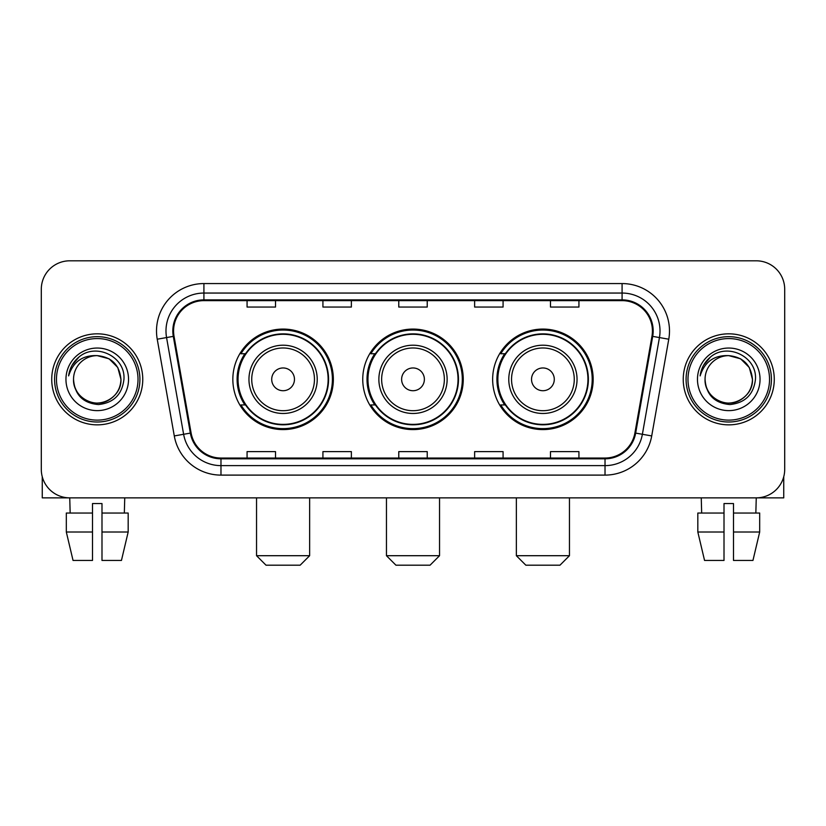 <?xml version="1.0" encoding="UTF-8"?>
<svg xmlns="http://www.w3.org/2000/svg" width="826" height="826" viewBox="0 0 826 826"><rect width="100%" height="100%" fill="white"/><g stroke="black" fill="none" stroke-linecap="round" stroke-linejoin="round"><path stroke-width="1.24" d="M492.647 379.34A50.252 50.252 0 0 0 542.909 429.592A50.252 50.252 0 0 0 593.161 379.34A50.252 50.252 0 0 0 542.909 329.078A50.252 50.252 0 0 0 492.647 379.34M362.748 379.34A50.252 50.252 0 0 0 413 429.592A50.252 50.252 0 0 0 463.252 379.34A50.252 50.252 0 0 0 413 329.078A50.252 50.252 0 0 0 362.748 379.34M232.839 379.34A50.252 50.252 0 0 0 283.091 429.592A50.252 50.252 0 0 0 333.353 379.34A50.252 50.252 0 0 0 283.091 329.078A50.252 50.252 0 0 0 232.839 379.34M244.888 404.936A45.988 45.988 0 0 1 244.888 353.735M374.798 404.936A45.988 45.988 0 0 1 374.798 353.735M504.707 404.936A45.988 45.988 0 0 1 504.707 353.735M41.3 289.255L41.3 469.416A28.445 28.445 0 0 0 69.745 497.861L756.255 497.861A28.445 28.445 0 0 0 784.7 469.416L784.7 289.255A28.445 28.445 0 0 0 756.255 260.81L69.745 260.81A28.445 28.445 0 0 0 41.3 289.255L41.3 469.416M51.728 379.34A45.513 45.513 0 0 0 97.241 424.853A45.513 45.513 0 0 0 142.764 379.34A45.513 45.513 0 0 0 97.241 333.828A45.513 45.513 0 0 0 51.728 379.34A45.513 45.513 0 0 0 97.241 424.853A45.513 45.513 0 0 0 142.764 379.34A45.513 45.513 0 0 0 97.241 333.828A45.513 45.513 0 0 0 51.728 379.34M683.236 379.34A45.513 45.513 0 0 0 728.759 424.853A45.513 45.513 0 0 0 774.272 379.34A45.513 45.513 0 0 0 728.759 333.828A45.513 45.513 0 0 0 683.236 379.34A45.513 45.513 0 0 0 728.759 424.853A45.513 45.513 0 0 0 774.272 379.34A45.513 45.513 0 0 0 728.759 333.828A45.513 45.513 0 0 0 683.236 379.34M173.574 330.978A30.345 30.345 0 0 1 203.919 300.633L622.081 300.633A30.345 30.345 0 0 1 651.962 336.244L634.905 432.969A30.345 30.345 0 0 1 605.024 458.038L220.976 458.038A30.345 30.345 0 0 1 191.095 432.969L174.038 336.244A30.345 30.345 0 0 1 173.574 330.978M172.82 330.978A31.099 31.099 0 0 0 173.295 336.378L190.341 433.103A31.099 31.099 0 0 0 220.976 458.802L605.024 458.802A31.099 31.099 0 0 0 635.659 433.103L652.705 336.378A31.099 31.099 0 0 0 622.081 299.879L203.919 299.879A31.099 31.099 0 0 0 172.82 330.978M157.229 339.207A47.412 47.412 0 0 1 203.919 283.566L622.081 283.566A47.412 47.412 0 0 1 668.771 339.207L651.714 435.932A47.412 47.412 0 0 1 605.024 475.105L220.976 475.105A47.412 47.412 0 0 1 174.286 435.932L157.229 339.207L166.563 337.566A37.924 37.924 0 0 1 203.919 293.054L622.081 293.054A37.924 37.924 0 0 1 659.437 337.566L642.38 434.28A37.924 37.924 0 0 1 605.024 465.627L220.976 465.627A37.924 37.924 0 0 1 183.62 434.28L166.563 337.566A37.924 37.924 0 0 1 165.995 330.978M756.255 260.81L69.745 260.81M70.158 513.039L69.745 497.861L756.255 497.861L755.842 513.039M784.7 469.416L784.7 289.255M635.659 433.103L642.38 434.28L659.437 337.566L668.771 339.207M398.772 300.633L398.772 307.055L427.228 307.055L427.228 300.633M322.925 300.633L322.925 307.055L351.37 307.055L351.37 300.633M247.067 300.633L247.067 307.055L275.512 307.055L275.512 300.633M474.63 300.633L474.63 307.055L503.075 307.055L503.075 300.633M550.488 300.633L550.488 307.055L578.933 307.055L578.933 300.633M427.228 458.038L427.228 451.615L398.772 451.615L398.772 458.038M351.37 458.038L351.37 451.615L322.925 451.615L322.925 458.038M275.512 458.038L275.512 451.615L247.067 451.615L247.067 458.038M503.075 458.038L503.075 451.615L474.63 451.615L474.63 458.038M578.933 458.038L578.933 451.615L550.488 451.615L550.488 458.038M42.25 476.705L42.25 497.861L152.242 497.861M66.317 513.039L66.317 532.006L73.049 560.451L66.317 532.006L66.317 513.039L92.502 513.039L92.502 503.55L101.99 503.55L101.99 513.039L128.175 513.039L128.175 532.006L121.443 560.451L128.175 532.006L101.99 532.006L101.99 513.039M124.747 497.861L124.334 513.039M92.502 513.039L92.502 560.451L73.049 560.451M66.317 532.006L92.502 532.006M121.443 560.451L101.99 560.451L101.99 532.006M138.014 379.34A40.773 40.773 0 0 0 97.241 338.567A40.773 40.773 0 0 0 56.467 379.34A40.773 40.773 0 0 0 97.241 420.114A40.773 40.773 0 0 0 138.014 379.34M139.914 379.34A42.673 42.673 0 0 0 97.241 336.667A42.673 42.673 0 0 0 54.578 379.34A42.673 42.673 0 0 0 97.241 422.003A42.673 42.673 0 0 0 139.914 379.34M73.535 379.34A23.706 23.706 0 0 1 97.241 355.634C111.644 357.038 119.543 364.937 120.947 379.34L117.777 367.487L109.094 358.804L97.241 355.634L109.094 358.804L117.777 367.487L120.947 379.34L117.777 367.487L109.094 358.804L97.241 355.634L109.094 358.804L117.777 367.487L120.947 379.34L117.777 367.487L109.094 358.804L97.241 355.634L109.094 358.804L117.777 367.487L120.947 379.34L117.777 367.487L109.094 358.804L97.241 355.634L109.094 358.804L117.777 367.487L120.947 379.34C121.763 396.862 100.163 409.335 85.388 399.867C77.809 395.117 73.855 388.282 73.535 379.34C74.67 394.797 82.972 403.202 98.449 404.564C113.627 402.923 122.134 394.518 123.941 379.34C125.707 356.76 96.115 342.408 79.069 356.946C73.122 361.922 69.642 368.231 68.61 375.892C73.091 361.767 82.631 355.015 97.241 355.634L109.094 358.804L117.777 367.487L120.947 379.34C121.763 396.862 100.163 409.335 85.388 399.867C77.809 395.117 73.855 388.282 73.535 379.34C72.729 396.862 94.319 409.335 109.094 399.867C116.683 395.117 120.627 388.282 120.947 379.34C120.627 388.282 116.683 395.117 109.094 399.867C94.319 409.335 72.729 396.862 73.535 379.34C73.855 388.282 77.809 395.117 85.388 399.867C100.163 409.335 121.763 396.862 120.947 379.34C121.763 396.862 100.163 409.335 85.388 399.867C77.809 395.117 73.855 388.282 73.535 379.34C73.855 388.282 77.809 395.117 85.388 399.867C100.163 409.335 121.763 396.862 120.947 379.34C120.627 388.282 116.683 395.117 109.094 399.867C94.319 409.335 72.729 396.862 73.535 379.34C72.729 396.862 94.319 409.335 109.094 399.867C116.683 395.117 120.627 388.282 120.947 379.34C121.763 396.862 100.163 409.335 85.388 399.867C77.809 395.117 73.855 388.282 73.535 379.34C72.729 396.862 94.319 409.335 109.094 399.867C116.683 395.117 120.627 388.282 120.947 379.34C121.763 396.862 100.163 409.335 85.388 399.867C77.809 395.117 73.855 388.282 73.535 379.34C73.855 388.282 77.809 395.117 85.388 399.867C100.163 409.335 121.763 396.862 120.947 379.34C121.897 397.74 98.242 409.964 83.808 398.865M65.956 379.34A31.295 31.295 0 0 0 97.241 410.625A31.295 31.295 0 0 0 128.536 379.34A31.295 31.295 0 0 0 97.241 348.045A31.295 31.295 0 0 0 65.956 379.34M79.059 356.956L72.069 365.268M71.635 366.073L72.265 364.927L71.635 366.073M300.158 565.19L266.024 565.19L256.545 555.702L309.647 555.702L300.158 565.19M294.469 379.34A11.378 11.378 0 0 0 283.091 367.962A11.378 11.378 0 0 0 271.713 379.34A11.378 11.378 0 0 0 283.091 390.719A11.378 11.378 0 0 0 294.469 379.34M317.225 379.34A34.134 34.134 0 0 0 283.091 345.206A34.134 34.134 0 0 0 248.956 379.34A34.134 34.134 0 0 0 283.091 413.475A34.134 34.134 0 0 0 317.225 379.34A34.134 34.134 0 0 1 283.091 413.475A34.134 34.134 0 0 1 248.956 379.34M328.139 379.34A45.038 45.038 0 0 0 283.091 334.303A45.038 45.038 0 0 0 238.053 379.34A45.038 45.038 0 0 0 283.091 424.378A45.038 45.038 0 0 0 328.139 379.34M332.403 379.34A49.312 49.312 0 0 1 240.955 404.936L245.529 404.936A45.461 45.461 0 0 0 313.178 413.434A45.461 45.461 0 0 0 313.178 345.247A45.461 45.461 0 0 0 245.529 353.735L240.955 353.735A49.312 49.312 0 0 1 332.403 379.34M430.067 565.19L395.933 565.19L386.454 555.702L439.546 555.702L430.067 565.19M424.378 379.34A11.378 11.378 0 0 0 413 367.962A11.378 11.378 0 0 0 401.622 379.34A11.378 11.378 0 0 0 413 390.719A11.378 11.378 0 0 0 424.378 379.34M447.134 379.34A34.134 34.134 0 0 0 413 345.206A34.134 34.134 0 0 0 378.866 379.34A34.134 34.134 0 0 0 413 413.475A34.134 34.134 0 0 0 447.134 379.34A34.134 34.134 0 0 1 413 413.475A34.134 34.134 0 0 1 378.866 379.34M458.038 379.34A45.038 45.038 0 0 0 413 334.303A45.038 45.038 0 0 0 367.962 379.34A45.038 45.038 0 0 0 413 424.378A45.038 45.038 0 0 0 458.038 379.34M462.312 379.34A49.312 49.312 0 0 1 370.864 404.936L375.427 404.936A45.461 45.461 0 0 0 443.077 413.434A45.461 45.461 0 0 0 443.077 345.247A45.461 45.461 0 0 0 375.427 353.735L370.864 353.735A49.312 49.312 0 0 1 462.312 379.34M559.976 565.19L525.842 565.19L516.353 555.702L569.455 555.702L559.976 565.19M554.287 379.34A11.378 11.378 0 0 0 542.909 367.962A11.378 11.378 0 0 0 531.531 379.34A11.378 11.378 0 0 0 542.909 390.719A11.378 11.378 0 0 0 554.287 379.34M577.044 379.34A34.134 34.134 0 0 0 542.909 345.206A34.134 34.134 0 0 0 508.775 379.34A34.134 34.134 0 0 0 542.909 413.475A34.134 34.134 0 0 0 577.044 379.34A34.134 34.134 0 0 1 542.909 413.475A34.134 34.134 0 0 1 508.775 379.34M587.947 379.34A45.038 45.038 0 0 0 542.909 334.303A45.038 45.038 0 0 0 497.861 379.34A45.038 45.038 0 0 0 542.909 424.378A45.038 45.038 0 0 0 587.947 379.34M592.211 379.34A49.312 49.312 0 0 1 500.762 404.936L505.336 404.936A45.461 45.461 0 0 0 572.986 413.434A45.461 45.461 0 0 0 572.986 345.247A45.461 45.461 0 0 0 505.336 353.735L500.762 353.735A49.312 49.312 0 0 1 592.211 379.34M783.75 476.705L783.75 497.861L673.758 497.861M724.01 513.039L724.01 532.006L697.825 532.006L704.557 560.451L697.825 532.006L697.825 513.039L724.01 513.039L724.01 503.55L733.498 503.55L733.498 513.039L759.683 513.039L759.683 532.006L752.951 560.451L759.683 532.006L733.498 532.006L733.498 513.039L733.498 560.451L752.951 560.451M724.01 532.006L724.01 560.451L704.557 560.451M701.253 497.861L701.666 513.039M769.533 379.34A40.773 40.773 0 0 0 728.759 338.567A40.773 40.773 0 0 0 687.986 379.34A40.773 40.773 0 0 0 728.759 420.114A40.773 40.773 0 0 0 769.533 379.34M771.422 379.34A42.673 42.673 0 0 0 728.759 336.667A42.673 42.673 0 0 0 686.086 379.34A42.673 42.673 0 0 0 728.759 422.003A42.673 42.673 0 0 0 771.422 379.34M752.465 379.34C751.051 364.937 743.152 357.038 728.759 355.634L740.612 358.804L749.285 367.487L752.465 379.34L749.285 367.487L740.612 358.804L728.759 355.634L740.612 358.804L749.285 367.487L752.465 379.34L749.285 367.487L740.612 358.804L728.759 355.634L740.612 358.804L749.285 367.487L752.465 379.34L749.285 367.487L740.612 358.804L728.759 355.634L740.612 358.804L749.285 367.487L752.465 379.34C753.271 396.862 731.681 409.335 716.906 399.867C709.317 395.117 705.373 388.282 705.053 379.34C706.189 394.797 714.49 403.202 729.957 404.564C745.145 402.923 753.642 394.518 755.46 379.34C757.215 356.76 727.634 342.408 710.577 356.946C704.63 361.922 701.15 368.231 700.128 375.892C704.599 361.767 714.139 355.015 728.759 355.634L740.612 358.804L749.285 367.487L752.465 379.34C753.271 396.862 731.681 409.335 716.906 399.867C709.317 395.117 705.373 388.282 705.053 379.34C704.237 396.862 725.837 409.335 740.612 399.867C748.191 395.117 752.145 388.282 752.465 379.34C753.271 396.862 731.681 409.335 716.906 399.867C709.317 395.117 705.373 388.282 705.053 379.34C705.373 388.282 709.317 395.117 716.906 399.867C731.681 409.335 753.271 396.862 752.465 379.34C753.271 396.862 731.681 409.335 716.906 399.867C709.317 395.117 705.373 388.282 705.053 379.34C704.237 396.862 725.837 409.335 740.612 399.867C748.191 395.117 752.145 388.282 752.465 379.34C752.145 388.282 748.191 395.117 740.612 399.867C725.837 409.335 704.237 396.862 705.053 379.34C705.373 388.282 709.317 395.117 716.906 399.867C731.681 409.335 753.271 396.862 752.465 379.34C752.145 388.282 748.191 395.117 740.612 399.867C725.837 409.335 704.237 396.862 705.053 379.34C705.373 388.282 709.317 395.117 716.906 399.867C731.681 409.335 753.271 396.862 752.465 379.34C753.271 396.862 731.681 409.335 716.906 399.867C709.317 395.117 705.373 388.282 705.053 379.34A23.706 23.706 0 0 1 728.759 355.634L740.612 358.804L749.285 367.487L752.465 379.34C753.415 397.74 729.75 409.964 715.316 398.865M697.464 379.34A31.295 31.295 0 0 0 728.759 410.625A31.295 31.295 0 0 0 760.044 379.34A31.295 31.295 0 0 0 728.759 348.045A31.295 31.295 0 0 0 697.464 379.34M710.567 356.956L703.576 365.268M703.153 366.073L703.773 364.927L703.153 366.073M622.081 283.566L622.081 299.879M166.563 337.566L173.295 336.378M220.976 475.105L220.976 458.802M605.024 458.802L605.024 475.105M174.286 435.932L190.341 433.103M652.705 336.378L659.437 337.566M203.919 283.566L203.919 299.879M642.38 434.28L651.714 435.932M314.458 379.34A31.357 31.357 0 0 0 283.091 347.983A31.357 31.357 0 0 0 251.734 379.34A31.357 31.357 0 0 0 283.091 410.698A31.357 31.357 0 0 0 314.458 379.34M444.357 379.34A31.357 31.357 0 0 0 413 347.983A31.357 31.357 0 0 0 381.643 379.34A31.357 31.357 0 0 0 413 410.698A31.357 31.357 0 0 0 444.357 379.34M574.266 379.34A31.357 31.357 0 0 0 542.909 347.983A31.357 31.357 0 0 0 511.542 379.34A31.357 31.357 0 0 0 542.909 410.698A31.357 31.357 0 0 0 574.266 379.34M309.647 497.861L309.647 555.702M256.545 497.861L256.545 555.702M439.546 497.861L439.546 555.702M386.454 497.861L386.454 555.702M569.455 497.861L569.455 555.702M516.353 497.861L516.353 555.702"/></g></svg>

